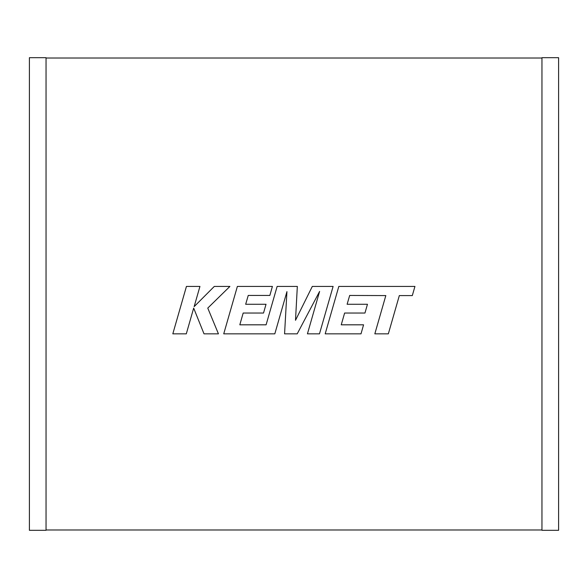 <?xml version="1.0" encoding="UTF-8"?>
<svg xmlns="http://www.w3.org/2000/svg" width="588" height="588" viewBox="0 0 588 588"><rect width="100%" height="100%" fill="white"/><g stroke="black" fill="none" stroke-linecap="round" stroke-linejoin="round"><path stroke-width="0.88" d="M46.04 529.979L541.96 529.979M541.96 58.021L46.04 58.021M46.04 530.31L46.04 57.69L29.4 57.69L29.4 530.31L46.04 530.31M541.96 530.31L541.96 57.69L558.6 57.69L558.6 530.31L541.96 530.31M349.684 295.448L385.824 295.58L374.828 333.844L388.337 333.844L399.333 295.58L412.313 295.58L414.944 286.422L338.82 286.422L325.186 333.844L361.01 333.844L363.568 324.819L341.246 324.819L344.612 313.036L364.957 313.036L367.463 304.268L347.111 304.268L349.684 295.448M333.109 286.422L312.309 286.422L295.507 320.298L297.33 286.422L277.139 286.422L266.099 324.819L239.816 324.819L243.175 313.036L263.52 313.036L266.026 304.268L245.674 304.268L248.239 295.448L269.848 295.448L272.406 286.422L237.376 286.422L223.734 333.844L274.816 333.844L286.937 291.626L284.57 333.844L297.212 333.844L319.607 291.42L307.428 333.844L319.475 333.844L333.109 286.422M186.44 286.422L172.813 333.844L186.3 333.844L193.68 308.097L204.014 333.844L218.442 333.844L207.77 308.097L229.908 286.422L214.297 286.422L194.143 306.642L199.942 286.422L186.44 286.422"/></g></svg>

